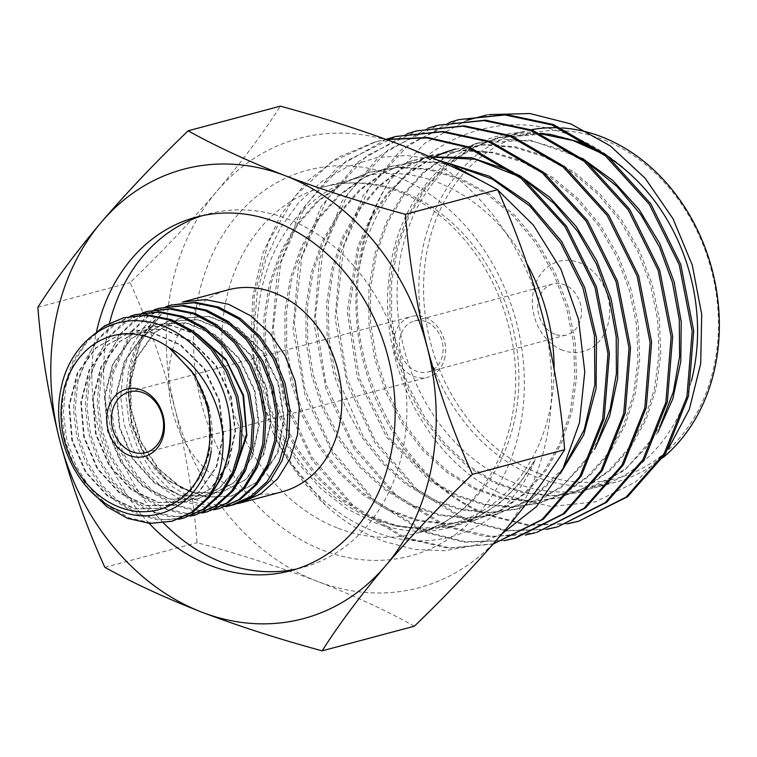 <?xml version="1.0" encoding="UTF-8"?>
<svg xmlns="http://www.w3.org/2000/svg" width="757" height="757" viewBox="0 0 757 757"><rect width="100%" height="100%" fill="white"/><g stroke="black" fill="none" stroke-linecap="round" stroke-linejoin="round"><path stroke-width="0.57" stroke-dasharray="3.79 2.84" d="M414.353 626.2C386.581 610.7 354.248 595.74 317.344 581.329A232.55 189.553 75 0 1 175.198 409.556A232.55 189.553 75 0 1 216.833 191.294A232.55 189.553 75 0 1 400.614 144.814A232.55 189.553 75 0 1 542.75 316.596A232.55 189.553 75 0 1 547.15 435.417A232.55 189.553 75 0 1 501.115 534.849A232.55 189.553 75 0 1 317.344 581.329C280.26 567.267 240.168 554.379 197.075 542.674C193.584 498.238 186.298 453.859 175.198 409.556C163.465 365.309 148.429 323.012 130.072 282.645C162.055 251.844 190.972 221.394 216.833 191.294C242.145 161.298 263.313 132.91 280.345 106.16M562.64 350.245A46.679 38.049 75 0 1 533.221 291.909A46.679 38.049 75 0 1 579.351 262.622A46.679 38.049 75 0 1 608.77 320.949A46.679 38.049 75 0 1 562.64 350.245M554.909 334.234A26.381 21.508 75 0 1 537.801 308.09A26.381 21.508 75 0 1 552.828 283.979A26.381 21.508 75 0 1 564.362 284.708A26.381 21.508 75 0 1 581.471 310.843A26.381 21.508 75 0 1 566.444 334.954A26.381 21.508 75 0 1 554.909 334.234M425.983 321.678A26.381 21.508 -105 0 0 414.448 320.949A26.381 21.508 -105 0 0 399.914 338.228A26.381 21.508 -105 0 0 416.539 371.195A26.381 21.508 -105 0 0 428.074 371.924A26.381 21.508 -105 0 0 442.608 354.645A26.381 21.508 -105 0 0 425.983 321.678M539.145 473.418A177.923 145.032 -105 0 0 714.958 361.78A177.923 145.032 -105 0 0 602.846 139.449A177.923 145.032 -105 0 0 427.033 251.087A177.923 145.032 -105 0 0 539.145 473.418M531.272 129.75A181.302 147.785 -105 0 0 522.311 131.775A181.302 147.785 -105 0 0 419.037 297.473A181.302 147.785 -105 0 0 536.637 477.099A181.302 147.785 -105 0 0 615.895 482.095A181.302 147.785 -105 0 0 663.085 457.521M611.296 159.188A181.302 147.785 -105 0 0 579.796 142.59A181.302 147.785 -105 0 0 500.538 137.594A181.302 147.785 -105 0 0 397.264 303.292A181.302 147.785 -105 0 0 514.874 482.919A181.302 147.785 -105 0 0 594.131 487.915A181.302 147.785 -105 0 0 691.359 381.083M609.357 157.532L600.765 152.233M568.147 523.541L528.67 524.885L488.994 514.911C403.689 483.458 342.543 366.842 360.086 264.127C381.301 158.942 485.795 95.089 577.875 138.626C593.743 145.704 608.6 155.213 622.453 167.136M550.67 134.453C471.895 119.133 397.69 185.531 389.164 276.551C377.213 366.549 431.66 466.776 506.196 495.703L551.143 506.528L595.475 501.844L635.596 482.067L668.261 448.939M494.501 543.677L449.961 547.898L404.74 537.423L353.538 505.922L311.799 457.01L284.007 395.807L273.23 328.718L280.705 262.793L305.752 204.929L345.864 161.184L396.905 136.128M386.07 139.373L337.518 167.06L300.141 212.092L277.554 269.975L271.971 334.887L283.828 400.368L311.865 459.811L353.084 507.209L403.263 537.811L448.485 548.286L493.204 544.028M466.918 120.268L424.649 143.338L390.252 180.109C355.572 231.311 346.384 305.951 366.246 371.961C385.218 438.445 432.701 494.056 487.47 515.318L527.525 525.33L567.372 523.816M547.084 529.171L507.625 530.515L467.94 520.532L416.757 489.06L375.037 440.177L347.236 379.02L336.449 311.969L343.886 245.911L368.99 188.001L409.064 144.284L460.124 119.246M448.929 122.596L400.481 150.369L363.152 195.448L340.678 253.34L335.133 318.243L347.056 383.638L375.046 442.996L416.284 490.337L466.416 520.948L506.556 530.96L546.327 529.436M536.656 532.417L492.069 536.637L446.885 526.162L395.665 494.671L353.954 445.759L326.135 384.565L315.376 317.476L322.823 251.551L347.898 193.678L387.981 149.924L439.06 124.867M427.809 128.245L379.361 156.046L342.041 201.173L319.596 259.074L314.079 323.987L326.03 389.363L354.03 448.674L395.258 495.986L445.362 526.569L485.351 536.571L525.254 535.067M504.91 540.432L465.423 541.766L425.812 531.793L374.611 500.301L332.881 451.38L305.071 390.186L294.303 323.116L301.759 257.181L326.816 199.318L366.908 155.564L417.987 130.507M406.802 133.857L358.354 161.638L321.034 206.727L298.551 264.619L293.035 329.494L304.939 394.899L332.948 454.238L374.166 501.588L424.317 532.19L464.372 542.211L504.209 540.687M390.252 180.109A209.462 170.741 -105 0 0 360.086 264.127M526.872 263.644A179.277 146.129 -105 0 0 437.641 182.38A179.277 146.129 -105 0 0 359.272 177.431A179.277 146.129 -105 0 0 257.162 341.275A179.277 146.129 -105 0 0 373.447 518.895A179.277 146.129 -105 0 0 451.815 523.835A179.277 146.129 -105 0 0 554.115 368.782M386.382 139.487L374.393 142.146L338.351 157.191L306.784 181.585L281.169 214.24L262.83 253.377L252.649 297.047L251.078 343.309L258.118 389.562L273.542 433.884C299.488 484.537 335.228 517.93 380.762 534.054C442.334 555.439 509.026 524.942 535.388 459.272C521.791 483.893 503.698 502.421 481.111 514.864C448.182 533.562 412.953 536.268 375.425 522.983L347.075 508.978L320.854 488.662L298.031 463.01L279.295 432.872L265.433 399.45L256.992 364.145L254.21 327.97L257.21 292.628L265.906 259.045L279.92 228.728L298.769 202.564L321.81 181.529L348.097 166.417L376.939 157.607L407.011 155.459L437.603 160.058M496.914 189.297L497.481 189.733M502.061 533.742L474.346 545.485L444.965 550.746L414.571 549.44L384.395 541.586C363.237 533.704 343.64 521.611 325.595 505.298L290.584 462.423L265.858 410.483L253.377 353.481L254.22 295.845L268.413 242.07L294.804 196.318L331.547 161.998L375.832 141.767L386.165 139.402M445.012 356.679A31.453 25.643 75 0 1 427.677 377.279A31.453 25.643 75 0 1 402.052 367.694A31.453 25.643 75 0 1 394.104 337.102A31.453 25.643 75 0 1 411.439 316.502A31.453 25.643 75 0 1 437.054 326.087A31.453 25.643 75 0 1 445.012 356.679M202.176 215.707A182.995 149.167 75 0 1 208.005 213.994A182.995 149.167 75 0 1 357.039 269.776A182.995 149.167 75 0 1 403.311 447.718A182.995 149.167 75 0 1 302.469 567.58A182.995 149.167 75 0 1 296.564 569.009M163.503 522.936A182.995 149.167 75 0 1 107.172 333.865A182.995 149.167 75 0 1 109.528 323.154M149.167 523.361A182.995 149.167 75 0 1 95.429 336.997A182.995 149.167 75 0 1 96.574 331.462M211.194 451.068C215.13 421.933 208.459 395.135 191.199 370.656L208.913 410.833L209.434 453.822L192.505 489.183L162.727 508.373L134.67 508.922L107.551 496.166L85.371 472.065L71.83 440.3L68.896 405.497L77.261 373.144L95.723 347.832L121.546 333.648L151.211 332.522L179.967 344.832L203.775 368.64L218.849 400.179L223.201 434.764L216.133 466.823L198.902 491.7L174.299 505.26L146.309 505.695L119.284 492.902L97.189 468.82L83.696 437.139L80.753 402.421L89.052 370.145L107.409 344.842L133.109 330.582L162.831 329.333L191.672 341.587L215.556 365.404L230.667 397.009L235.02 431.67L227.895 463.786L210.588 488.662L185.881 502.146L157.958 502.468L131.018 489.628L108.999 465.583L95.552 433.979L92.609 399.355L100.842 367.136L119.095 341.842L144.672 327.516L172.047 325.756L199.006 335.54M225.671 506.66L204.258 507.152L182.825 500.973L162.916 488.52L145.722 470.636L132.39 448.399L123.883 423.239L120.751 396.857L123.192 370.958L131.302 346.801L144.549 326.39L162.074 311.099L182.759 301.977M282.219 491.766A104.523 85.2 75 0 1 197.094 459.906A104.523 85.2 75 0 1 170.666 358.279A104.523 85.2 75 0 1 172.454 350.472M172.454 350.444A104.523 85.2 75 0 1 228.264 289.808M237.424 503.651L215.518 504.815L193.48 499.156L172.908 487.044L155.034 469.274L141.02 446.999L131.936 421.734L128.34 395.154L130.45 369.019C135.181 346.072 145.495 327.913 161.373 314.524L161.194 314.363C144.625 327.847 133.752 346.233 128.586 369.52L125.908 396.318L129.201 423.56L138.19 449.365L152.129 471.923L170.126 489.703L190.811 501.522L212.708 506.613L234.32 504.559M88.673 489.041L74.385 466.501L65.178 440.725L61.667 413.53L64.099 386.751L73.221 360.54L88.351 338.975M125.35 317.306L104.731 326.409L87.169 341.681L73.921 362.101L65.821 386.288L63.351 413.019L66.853 440.177L76.06 465.924L90.253 488.454L108.469 506.187L129.371 517.939L151.523 522.955L173.4 520.835M178.406 519.283L157.002 519.785L135.635 513.634L115.689 501.2L98.457 483.288L85.115 461.032L76.627 435.956L73.467 409.575L75.918 383.591L95.486 341.17L111.43 326.012L130.441 316.142M137.159 314.146L116.483 323.286L98.968 338.549L85.73 358.932L77.63 383.127L75.161 409.934L78.681 437.101L87.869 462.773L102.053 485.294L120.297 503.055L141.256 514.817L163.37 519.794L185.21 517.684M190.244 516.123L168.868 516.634L147.435 510.473L127.479 498.021L110.267 480.118L96.953 457.928L88.437 432.777L85.286 406.367L87.736 380.43L107.333 337.972L123.315 322.804L142.278 312.982M148.968 310.995L128.293 320.135L110.73 335.436L97.511 355.847L89.44 379.976L86.97 406.755L90.48 433.95L99.706 459.679L113.862 482.133L132.059 499.857L153.009 511.637L175.17 516.643L197.019 514.523M202.034 512.972L180.601 513.464L159.207 507.294L139.288 494.851L122.076 476.948L108.734 454.692L100.255 429.579L97.104 403.216L99.555 377.27L119.152 334.812L135.096 319.681L154.097 309.821M160.777 307.844L140.14 316.956L122.587 332.228L109.339 352.63L101.249 376.825L98.77 403.557L102.271 430.714L111.478 456.452L125.671 478.992L143.896 496.724L164.808 508.477L186.951 513.483L208.828 511.372M213.862 509.811L192.486 510.313L171.091 504.162L151.126 491.719L133.904 473.797L120.59 451.607L112.083 426.484L108.923 400.093L111.374 374.119L130.914 331.717L146.896 316.53L165.887 306.68M166.729 306.519L148.031 316.473L132.276 331.623L113.058 373.665L110.579 400.472L114.099 427.658L123.306 453.339L137.481 475.831L155.705 493.573L176.674 505.345L198.798 510.332L220.628 508.221M37.85 307.285L130.072 282.645M104.854 567.315L197.075 542.674M208.781 407.635L211.771 441.028L204.087 471.592L187.093 495.229L163.294 508.221L135.238 508.77L108.119 496.015L85.938 471.904L72.398 440.148L69.464 405.336L77.829 372.983L96.29 347.671L122.114 333.496L151.779 332.37L180.545 344.681L204.352 368.479L219.416 400.027L223.769 434.613L216.701 466.672L199.479 491.548L174.867 505.108L146.877 505.544L119.852 492.75L97.748 468.668L84.254 436.988L81.321 402.27L89.619 369.984L107.977 344.681L133.677 330.43L163.398 329.172L192.24 341.435L216.133 365.252L231.245 396.857L235.597 431.528L228.472 463.634L211.156 488.511L186.449 501.995L158.516 502.317L131.586 489.486L109.566 465.432L96.12 433.827L93.168 399.204L101.4 366.984L119.653 341.681L145.23 327.355L171.129 325.406L196.801 333.79M234.982 470.665L218.811 488.852L198.031 498.882L170.164 499.1L143.31 486.212L121.375 462.196L107.977 430.667L105.015 396.129L113.19 363.975L131.34 338.691L156.794 324.289L186.629 322.794L215.641 334.944L239.685 358.79L254.901 390.517L259.254 425.339L252.015 457.569L234.519 482.436L209.604 495.769L181.803 495.873L155.043 482.947L133.185 458.96L119.833 427.506L116.871 393.063L124.971 360.975L143.016 335.701L168.366 321.223L198.249 319.615L227.337 331.698L251.466 355.563L266.729 387.357L271.082 422.255L263.786 454.531L246.205 479.399L221.186 492.656L193.442 492.646L166.777 479.673L145.003 455.723L131.69 424.346L128.718 389.997L136.762 357.976L154.702 332.702L179.929 318.158L209.528 316.369L238.417 328.018L262.537 351.333L278.425 382.834L284.358 418.28L278.074 452.771L259.717 480.686L231.642 496.043L206.841 496.961L181.661 487.934L158.809 468.943L141.057 441.851L131.16 408.912L130.81 373.835L141.133 340.896L161.373 314.524M235.91 468.29L219.312 488.151L197.463 499.024L169.596 499.242L142.751 486.354L120.817 462.347L107.418 430.818L104.457 396.29L112.623 364.136L130.772 338.852L156.235 324.45L186.061 322.965L215.064 335.105L239.108 358.95L254.324 390.678L258.676 425.491L251.438 457.711L233.951 482.578L209.036 495.911L181.235 496.005L154.485 483.089L132.626 459.102L119.275 427.658L116.313 393.214L124.413 361.136L142.458 335.862L167.799 321.394L197.681 319.776L226.769 331.859L250.889 355.724L266.152 387.508L270.495 422.397L263.209 454.673L245.628 479.541L220.618 492.788L192.884 492.779L166.218 479.815L144.445 455.865L131.141 424.497L128.17 390.148L136.203 358.137L154.144 332.872L179.362 318.328L208.96 316.54L237.84 328.188L261.96 351.494L277.847 382.985L283.771 418.432L277.497 452.913L259.149 480.818L231.074 496.176L206.226 497.084L181.008 488.019L158.128 468.943L140.395 441.766L130.554 408.733L130.308 373.589L140.783 340.65L161.194 314.363M273.542 433.884A209.462 170.741 -105 0 0 325.595 505.298M489.183 114.572L486.552 115.045M561.949 127.942A181.302 147.785 -105 0 0 559.073 127.791M610.757 158.724L602.809 153.832M542.126 134.112L497.34 137.831L469.671 148.845L444.813 166.095L423.721 189.032L407.228 216.814L395.816 248.296L389.94 282.333L389.921 317.628L395.589 352.809L406.689 386.515L422.917 417.438L443.545 444.491L467.712 466.672L494.548 482.985L522.964 492.873L551.825 496.062L579.966 492.324L604.436 482.796L626.616 467.873L645.73 448.021L661.041 423.806M589.608 164.288L562.148 149.82L533.335 141.427L504.19 139.297L475.756 143.603L448.182 154.75L423.418 172.123L402.412 195.069L386.023 222.861L374.724 254.361L368.914 288.36L368.933 323.589L374.668 358.686L385.805 392.344L402.005 423.229L422.614 450.178L446.753 472.273L473.541 488.606L501.9 498.466L530.704 501.626L558.836 497.964L585.36 487.376L609.063 470.419L629.029 447.775L644.339 420.201L654.455 388.843L659.006 354.995L657.682 319.927L650.518 284.954L637.867 251.428L620.125 220.713L597.898 194.047L572.141 172.359L543.8 156.548L513.908 147.341L483.581 144.937L453.973 149.451L485.284 144.473L515.612 146.867L545.513 156.084L573.844 171.896L599.61 193.584L621.838 220.249L639.58 250.964L652.231 284.5L659.404 319.473L660.719 354.541L656.168 388.398L646.062 419.757L630.742 447.321L610.776 469.974L587.072 486.931L558.836 497.964M445.362 152.176L444.425 152.517M435.322 156.264L434.442 156.671M432.247 157.721L408.118 173.003L387.149 193.442L370.088 218.423L357.55 247.151L347.189 311.581L357.522 378.027L386.713 437.347L430.856 481.537L456.594 496.062L483.628 504.664L510.975 507.171L537.659 503.575L564.23 493.062L587.971 476.058L607.975 453.367L623.352 425.775L633.448 394.369L637.962 360.446L636.637 325.292L629.427 290.281L616.681 256.755L598.882 226.012L576.569 199.337L550.699 177.725L522.273 161.979L492.324 152.838L461.95 150.615L433.184 155.043M428.926 156.292L402.052 168.309L378.131 186.421L357.947 209.831L342.325 237.745L331.831 269.218L326.712 303.008L327.175 337.849L333.307 372.453L344.719 405.544L360.947 435.909L381.452 462.347L405.421 483.941L431.906 499.961L459.934 509.707L488.407 512.792L516.217 509.253L540.801 499.961L563.028 485.105L582.199 465.281L597.689 441.189M526.522 181.254L518.668 176.4M430.724 157.068L410.89 161.071L383.6 172.435L359.234 190.073L338.597 213.181L322.435 240.887L311.439 272.255L305.913 306.074L305.979 341.057L311.742 375.917L322.946 409.31L339.022 440.025L359.395 466.832L383.364 488.738L409.925 505.051L438.048 515.11L466.672 518.394L494.671 514.94L532.256 498.125L563.076 468.413M450.992 164.212L419.88 161.856L389.543 166.824L362.348 178.226L338.048 195.855L317.495 218.991L301.39 246.668L290.404 277.933L284.925 311.676L285.01 346.592L290.697 381.386L301.835 414.694L317.864 445.334L338.152 472.179L362.016 494.113L388.473 510.426L416.501 520.561L445.069 524.024L473.021 520.684L499.913 510.511L523.958 493.791L544.16 471.138L559.811 443.564L570.201 412.12L574.8 378.017L573.551 342.637L566.463 307.418L553.66 273.731L535.701 242.855L513.322 216L487.271 194.35L458.6 178.69L428.443 169.577L397.945 167.496L368.262 172.539L341.161 183.989L316.899 201.58L296.432 224.697L280.402 252.346L269.397 283.544L263.909 317.202L264.013 352.033L269.634 386.732L280.696 420.003L296.687 450.614L316.899 477.459L340.622 499.44L366.994 515.782L394.965 526.001L423.456 529.635L451.371 526.437L481.111 514.864M540.46 133.383L499.043 137.377L471.374 148.391L446.516 165.641L425.425 188.569L408.931 216.351L397.52 247.842L391.643 281.878L391.615 317.174L397.293 352.355L408.392 386.061L424.62 416.984L445.248 444.037L469.416 466.217L496.251 482.54L524.667 492.419L553.528 495.608L581.679 491.88L624.676 470.371L657.909 432.19M582.247 158.27L530.108 140.159L477.459 143.139L449.876 154.286L425.112 171.659L404.106 194.606L387.716 222.397L376.418 253.907L370.608 287.906L370.627 323.135L376.371 358.241L387.508 391.899L403.699 422.775L424.308 449.734L448.456 471.829L475.245 488.161L503.604 498.021L532.408 501.181L560.54 497.519M446.166 152.034L445.239 152.375M436.174 156.179L435.303 156.595M432.654 157.891L408.733 173.4L387.991 194L371.167 219.085L358.856 247.842L348.882 312.196L359.471 378.396L388.767 437.414L432.872 481.32L458.543 495.731L485.502 504.257L512.763 506.736L539.372 503.14L565.943 492.627L589.684 475.623L609.688 452.923L625.074 425.33L635.17 393.924L639.674 359.991L638.359 324.829L631.139 289.817L618.403 256.292L600.594 225.548L578.282 198.864L552.411 177.252L523.986 161.496L494.028 152.365L463.653 150.132L434.026 154.806M429.011 156.33L402.374 168.66L378.708 187.007L358.799 210.578L343.441 238.578L333.212 270.05L328.311 303.794L328.973 338.53L335.247 372.983L363.029 436.089L383.553 462.347L407.484 483.78L433.903 499.667L461.846 509.329L490.214 512.357L517.93 508.818L561.164 487.565L594.595 449.384M519.065 175.17L512.111 171.432M430.25 156.86L412.584 160.579L385.294 171.953L360.919 189.6L340.281 212.708L324.119 240.414L313.114 271.791L307.588 305.62L307.664 340.603L313.417 375.463L324.621 408.865L340.707 439.58L361.08 466.407L385.058 488.312L411.619 504.626L439.751 514.694L468.375 517.977L496.384 514.514L531.073 499.62L560.256 473.702M446.412 162.641L418.46 161.534L391.237 166.332L364.032 177.734L339.723 195.372L319.18 218.508L303.074 246.195L292.079 277.459L286.591 311.212L286.676 346.138L292.363 380.932L303.51 414.249L319.539 444.898L339.836 471.743L363.701 493.696L390.167 510L418.205 520.144L446.781 523.607L474.734 520.267L501.636 510.086L525.68 493.365L545.892 470.712L561.543 443.129L571.932 411.685L576.541 377.563L575.292 342.183L568.204 306.954L555.392 273.258L537.432 242.372L515.044 215.508L488.984 193.858L460.313 178.198L430.146 169.076L399.639 167.004L369.946 172.038L342.845 183.497L318.574 201.097L298.107 224.214L282.068 251.873L271.063 283.08L265.575 316.738L265.679 351.579L271.309 386.288L282.37 419.567L298.362 450.188L318.574 477.033L342.306 499.024L368.687 515.375L396.668 525.585L425.169 529.219L453.093 526.02L477.837 517.069L500.311 502.667L519.699 483.174L535.388 459.272M338.237 528.301A179.277 146.129 -105 0 0 416.605 533.24A179.277 146.129 -105 0 0 518.725 369.397A179.277 146.129 -105 0 0 402.431 191.786A179.277 146.129 -105 0 0 324.062 186.847A179.277 146.129 -105 0 0 221.952 350.68A179.277 146.129 -105 0 0 338.237 528.301M394.709 175.766A199.564 162.67 -105 0 0 197.492 300.993A199.564 162.67 -105 0 0 323.248 550.377A199.564 162.67 -105 0 0 520.456 425.16A199.564 162.67 -105 0 0 394.709 175.766M414.448 320.949L552.828 283.979M615.895 482.095L594.131 487.915M451.815 523.835L416.605 533.24C487.887 517.4 534.66 418.384 508.231 324.592C492.665 262.698 448.409 210.03 398.788 191.682C373.192 182.049 348.286 180.44 324.062 186.847L359.272 177.431M145.618 452.639L427.677 377.279M290.735 570.721L302.469 567.58M171.707 521.289L172.653 521.034M196.271 217.136L208.005 213.994M129.381 391.852L411.439 316.502M163.294 508.221L162.727 508.373M122.114 333.496L121.546 333.648M174.867 505.108L174.299 505.26M133.677 330.43L133.109 330.582M186.449 501.995L185.881 502.146M145.23 327.355L144.672 327.516M198.031 498.882L197.463 499.024M156.794 324.289L156.235 324.45M209.604 495.769L209.036 495.911M168.366 321.223L167.799 321.394M221.186 492.656L220.618 492.788M179.929 318.158L179.362 318.328M231.642 496.043L231.074 496.176M375.832 141.767L374.393 142.146M522.311 131.775L500.538 137.594M499.043 137.377L497.34 137.831M581.679 491.88L579.966 492.324M477.459 143.139L475.756 143.603M539.372 503.14L537.659 503.575M517.93 508.818L516.217 509.253M412.584 160.579L410.89 161.071M496.384 514.514L494.671 514.94M391.237 166.332L389.543 166.824M474.734 520.267L473.021 520.684M369.946 172.038L368.262 172.539M453.093 526.02L451.371 526.437M428.074 371.924L566.444 334.954"/><path stroke-width="1.14" d="M564.627 449.715C547.548 476.532 526.37 504.919 501.115 534.849C475.188 565.025 446.27 595.475 414.353 626.2L322.132 650.84C339.221 624.023 360.389 595.636 385.644 565.706C411.581 535.53 440.498 505.08 472.406 474.355L564.627 449.715C561.155 405.383 553.869 361.004 542.75 316.596C531.054 272.454 516.009 230.147 497.623 189.685L405.402 214.326C362.811 202.781 322.728 189.893 285.143 175.671C248.637 161.449 216.303 146.489 188.124 130.8L280.345 106.16C323.438 117.865 363.53 130.753 400.614 144.814C437.518 159.225 469.851 174.186 497.623 189.685M188.124 130.8C156.15 161.601 127.223 192.051 101.362 222.151A232.55 189.553 -105 0 0 55.337 321.583A232.55 189.553 -105 0 0 59.727 440.404C71.461 484.65 86.506 526.948 104.854 567.315C133.033 583.004 165.367 597.964 201.873 612.186C239.458 626.408 279.541 639.296 322.132 650.84M472.406 474.355C454.02 433.893 438.984 391.587 427.279 347.444A232.55 189.553 -105 0 0 285.143 175.671A232.55 189.553 75 0 0 101.362 222.151C76.06 252.157 54.883 280.535 37.85 307.285C41.342 351.731 48.637 396.1 59.727 440.404A232.55 189.553 -105 0 0 201.873 612.186A232.55 189.553 -105 0 0 385.644 565.706A232.55 189.553 -105 0 0 427.279 347.444C416.17 303.037 408.875 258.657 405.402 214.326M663.085 457.521A181.302 147.785 -105 0 0 715.431 284.282A181.302 147.785 -105 0 0 601.56 136.78A181.302 147.785 -105 0 0 561.949 127.942M691.359 381.083A181.302 147.785 -105 0 0 611.296 159.188M610.757 158.724L622.453 167.136L609.357 157.532M600.765 152.233L579.578 142.146L550.67 134.453L540.46 133.383M668.261 448.939L689.305 409.386L700.698 363.634L701.72 314.477L692.277 265.101L673.02 218.764L645.191 178.283L610.388 145.959L570.769 123.893L529.976 113.531L489.183 114.572M386.165 139.402L427.61 137.462L469.208 147.057L522.595 177.98L566.51 226.305L596.497 286.931L609.442 353.424L604.171 418.763L581.291 476.049L543.394 519.198L493.204 544.028M493.204 544.018L542.012 519.51L579.909 476.323L602.704 419.047L607.985 353.708L594.983 287.263L565.025 226.636L521.1 178.359L467.75 147.445L426.967 137.944L386.382 139.487M458.591 119.653L506.528 114.562L553.471 124.545L606.849 155.45L650.774 203.775L680.732 264.382L693.724 330.875L688.435 396.223L665.583 453.519L627.648 496.696L578.783 521.157L626.143 497.094L664.04 453.935L686.93 396.63L692.182 331.292L679.237 264.789L649.241 204.182L605.345 155.857L551.938 124.952L505.004 114.96L458.591 119.653L448.929 122.596M578.111 521.336L568.147 523.541M567.372 523.816L577.231 521.573M437.546 125.274L485.445 120.183L532.417 130.166L585.767 161.08L629.72 209.405L659.659 270.012L672.67 336.505L667.352 401.863L644.529 459.139L606.565 502.336L557.729 526.787L605.08 502.724L642.977 459.575L665.867 402.279L671.128 336.941L658.193 270.448L628.196 209.821L584.3 161.487L530.884 130.573L483.931 120.581L437.546 125.274L427.809 128.245M556.887 527.004L547.084 529.171M546.327 529.436L556.187 527.194M416.492 130.904L464.315 125.813L511.353 135.796L564.713 166.72L608.666 215.045L638.615 275.671L651.607 342.164L646.289 407.521L623.437 464.798L585.492 507.956L536.656 532.417L584.016 508.354L621.942 465.186L644.813 407.9L650.083 342.561L637.129 276.059L607.152 215.442L563.236 167.108L509.839 136.203L462.839 126.211L416.492 130.904L406.802 133.857M525.254 535.067L535.142 532.824M504.209 540.687L514.098 538.445L562.962 513.975L600.907 470.797L623.749 413.502L629.039 348.154L616.056 281.661L586.088 221.053L542.163 172.728L488.795 141.824L441.842 131.841L395.447 136.525L443.29 131.444L490.281 141.427L543.64 172.341L587.583 220.656L617.542 281.273L630.524 347.766L625.235 413.123L602.373 470.409L564.448 513.577L515.583 538.047L504.91 540.432M395.447 136.525L386.07 139.373M554.115 368.782A179.277 146.129 -105 0 0 526.872 263.644M437.603 160.058L450.178 163.919L496.914 189.297M497.481 189.733L533.373 225.094L561.022 269.407L578.547 319.454L584.783 371.829L579.455 422.803L562.896 468.753L536.495 506.575L502.061 533.742M163.796 433.591A34.841 28.397 75 0 1 129.362 455.449A34.841 28.397 75 0 1 107.409 411.912A34.841 28.397 75 0 1 141.843 390.054A34.841 28.397 75 0 1 163.796 433.591M162.954 432.029A31.453 25.643 75 0 1 145.618 452.639A31.453 25.643 75 0 1 119.994 443.044A31.453 25.643 75 0 1 112.045 412.461A31.453 25.643 75 0 1 129.381 391.852A31.453 25.643 75 0 1 154.996 401.447A31.453 25.643 75 0 1 162.954 432.029M296.564 569.009A182.995 149.167 75 0 1 163.503 522.936M96.574 331.462A182.995 149.167 75 0 1 196.271 217.136A182.995 149.167 75 0 1 345.306 272.917A182.995 149.167 75 0 1 391.577 450.85A182.995 149.167 75 0 1 290.735 570.721A182.995 149.167 75 0 1 149.167 523.361M191.237 370.599A89.979 73.344 75 0 1 208.402 450.737A89.979 73.344 75 0 1 119.492 507.199A89.979 73.344 75 0 1 62.803 394.766A89.979 73.344 75 0 1 168.934 347.643C204.153 366.199 226.598 412.3 222.653 452.421C221.404 469.378 216.625 484.234 208.289 496.989L191.616 512.281L171.707 521.299L149.886 523.409L127.725 518.431L106.879 506.717L88.673 489.041M172.653 521.034L193.139 511.95L209.632 496.961L221.905 476.844L229.068 452.894C231.226 440.224 231.254 427.175 229.134 413.738A104.523 85.2 75 0 1 228.311 453.093A104.523 85.2 75 0 1 208.289 496.989M229.134 413.738C222.056 367.353 185.597 326.504 145.912 321.583C106.217 314.921 68.168 345.561 60.626 390.744C50.785 438.53 78.577 495.371 119.369 510.606C159.651 528.206 204.598 499.715 211.194 451.068M182.759 301.977L205.582 299.592L228.69 304.314L250.652 315.811L269.861 333.288L285.029 355.525L295.088 380.97L299.318 407.966L297.529 434.603L290.111 458.6L277.545 478.812L260.682 493.905L240.669 502.866L237.424 503.651M182.759 301.967L228.264 289.808A104.523 85.2 75 0 1 313.389 321.678A104.523 85.2 75 0 1 339.817 423.305A104.523 85.2 75 0 1 282.219 491.766L240.669 502.866M88.351 338.975L104.759 325.784L123.665 317.76L146.489 315.376L169.653 320.126L191.597 331.632L210.768 349.1L225.917 371.299L236.137 396.753L240.631 423.683L239.155 450.197L232.058 474.071L219.804 494.217L203.217 509.262L183.525 518.138L178.406 519.283M183.525 518.138L204.948 508.789L221.489 493.763L233.743 473.617L240.877 449.734L242.316 423.22L237.812 396.271L227.62 370.798L212.433 348.627L193.262 331.169L171.356 319.653L148.164 314.931L123.665 317.76M130.441 316.142L135.484 314.6L158.327 312.225L181.462 316.965L203.378 328.453L222.577 345.93L237.774 368.205L247.965 393.659L252.45 420.551L250.974 447.037L243.849 470.977L231.576 491.113L215.007 506.121L195.344 514.978L190.244 516.123M195.344 514.978L216.701 505.676L233.241 490.678L245.533 470.513L252.687 446.583L254.125 420.126L249.649 393.224L239.477 367.732L224.252 345.485L205.062 328.008L183.203 316.511L160.02 311.78L135.484 314.6M142.278 312.982L147.303 311.439L170.117 309.064L193.243 313.795L215.206 325.302L234.396 342.779L249.564 364.997L259.765 390.423L264.269 417.334L262.793 443.876L255.686 467.779L243.432 487.915L226.873 502.932L207.163 511.817L202.034 512.972M207.163 511.817L228.567 502.487L245.069 487.489L257.333 467.372L264.486 443.422L265.925 416.889L261.43 389.987L251.277 364.562L236.061 342.325L216.843 324.838L194.918 313.332L171.773 308.619L147.303 311.439M154.097 309.821L159.121 308.288L181.973 305.904L205.128 310.654L227.034 322.151L246.214 339.609L261.392 361.855L271.602 387.338L276.087 414.249L274.611 440.725L267.505 464.628L255.223 484.783L238.635 499.809L218.981 508.657L213.862 509.811M218.981 508.657L240.347 499.346L256.897 484.319L269.161 464.164L276.296 440.271L277.734 413.776L273.239 386.855L263.067 361.373L247.87 339.183L228.699 321.716L206.803 310.2L183.601 305.468L159.121 308.288M165.887 306.68L170.94 305.128L193.764 302.753L216.871 307.474L238.824 318.971L258.042 336.458L273.23 358.723L283.411 384.13L287.906 411.023L286.43 437.565L279.305 461.505L267.041 481.632L250.491 496.63L230.8 505.506L225.671 506.66M230.8 505.506L234.32 504.559L253.775 495.759L270.003 480.846L282.001 460.786L288.871 436.912L289.988 410.531L285.2 383.733L274.923 358.316L259.689 336.042L240.48 318.555L218.593 307.039L195.42 302.317L170.94 305.128M171.773 304.91L166.729 306.519M191.199 370.656L168.934 347.643M109.528 323.154A182.995 149.167 75 0 1 202.176 215.707M171.621 349.8L194.833 375.056L208.781 407.635M196.801 333.79L225.794 359.149L243.574 395.466L246.896 435.474L234.982 470.665M199.006 335.54L226.267 360.701L243.016 395.693L246.479 434.064L235.91 468.29M486.552 115.045L466.918 120.268M559.073 127.791A181.302 147.785 -105 0 0 531.272 129.75M602.809 153.832L573.03 140.528L542.126 134.112M661.041 423.806L673.37 391.748L679.597 356.519L679.275 319.586L672.462 282.56L659.489 247.019L640.753 214.553L617.106 186.6L589.608 164.288M453.973 149.451L445.362 152.176M444.425 152.517L435.322 156.264M434.442 156.671L432.247 157.721M432.332 155.28L428.926 156.292M597.689 441.189L610.142 409.13L616.397 373.807L616.226 336.808L609.499 299.744L596.469 264.165L577.79 231.585L554.143 203.548L526.522 181.254M518.668 176.4L475.282 159.254L430.724 157.068M563.076 468.413L584.186 429.862L594.879 384.49L594.463 335.815L582.805 287.48L560.7 243.101L529.805 205.98L492.268 179.059L450.992 164.212M657.909 432.19L672.812 398.854L680.78 361.468L681.234 321.857L674.137 281.992L659.924 243.858L639.088 209.434L612.754 180.431L582.247 158.27M455.676 148.978L446.166 152.034M445.239 152.375L436.174 156.179M435.303 156.595L432.654 157.891M433.184 155.043L429.011 156.33M594.595 449.384L609.65 416.085L617.608 378.604L618.176 338.918L611.154 299.034L596.857 260.872L576.086 226.334L549.705 197.303L519.065 175.17M512.111 171.432L471.497 157.683L430.25 156.86M560.256 473.702L583.694 434.963L596.09 388.398L596.497 337.887L584.726 287.556L561.656 241.445L529.124 203.292L489.618 176.343L446.412 162.641M515.583 538.047L514.098 538.445"/></g></svg>
